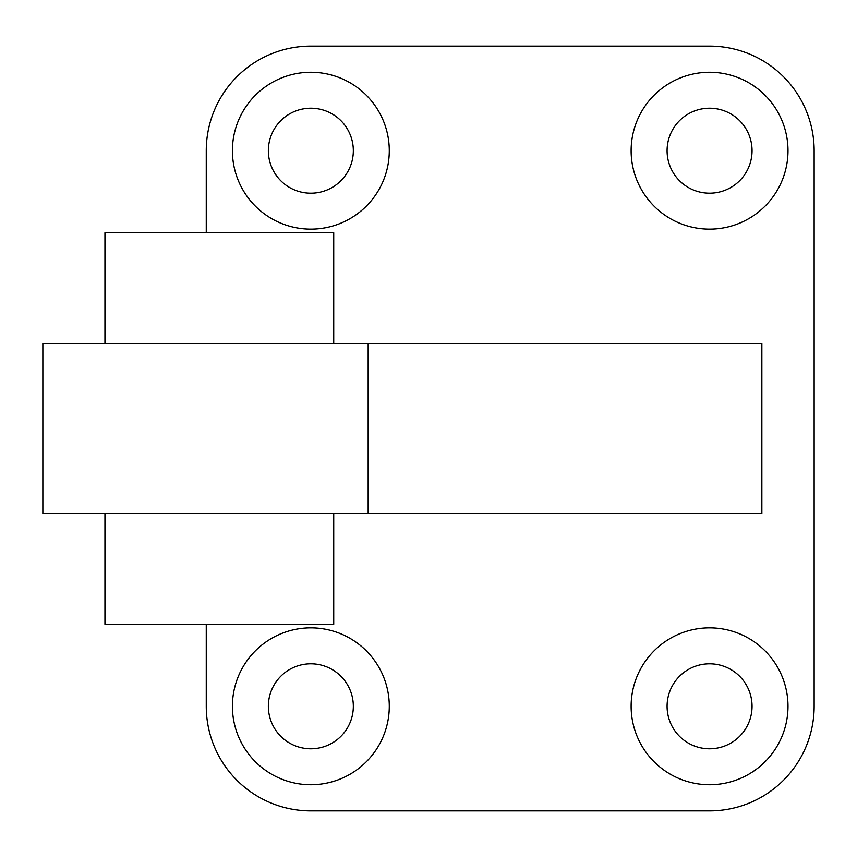 <?xml version="1.0" encoding="UTF-8"?>
<svg xmlns="http://www.w3.org/2000/svg" width="857" height="857" viewBox="0 0 857 857"><rect width="100%" height="100%" fill="white"/><g stroke="black" fill="none" stroke-linecap="round" stroke-linejoin="round"><path stroke-width="1.29" d="M310.845 784.733A78.437 78.437 0 0 0 378.773 667.078A78.437 78.437 0 0 0 242.917 667.078A78.437 78.437 0 0 0 310.845 784.733M310.845 72.267A78.437 78.437 0 0 1 378.773 189.922A78.437 78.437 0 0 1 242.917 189.922A78.437 78.437 0 0 1 310.845 72.267M709.564 784.733A78.437 78.437 0 0 0 777.492 667.078A78.437 78.437 0 0 0 641.636 667.078A78.437 78.437 0 0 0 709.564 784.733M709.564 72.267A78.437 78.437 0 0 1 777.492 189.922A78.437 78.437 0 0 1 641.636 189.922A78.437 78.437 0 0 1 709.564 72.267M206.258 624.271L206.258 706.297A104.586 104.586 0 0 0 310.845 810.883L709.564 810.883A104.586 104.586 0 0 0 814.15 706.297L814.15 150.703A104.586 104.586 0 0 0 709.564 46.117L310.845 46.117A104.586 104.586 0 0 0 206.258 150.703L206.258 232.729M368.167 513.472L761.862 513.472L761.862 343.528L42.85 343.528L42.85 513.472L368.167 513.472L368.167 343.528M709.564 108.218A42.486 42.486 0 0 1 746.361 171.946A42.486 42.486 0 0 1 672.777 171.946A42.486 42.486 0 0 1 709.564 108.218M709.564 748.782A42.486 42.486 0 0 0 746.361 685.054A42.486 42.486 0 0 0 672.777 685.054A42.486 42.486 0 0 0 709.564 748.782M310.845 108.218A42.486 42.486 0 0 1 347.642 171.946A42.486 42.486 0 0 1 274.047 171.946A42.486 42.486 0 0 1 310.845 108.218M310.845 748.782A42.486 42.486 0 0 0 347.642 685.054A42.486 42.486 0 0 0 274.047 685.054A42.486 42.486 0 0 0 310.845 748.782M104.95 343.528L104.95 232.729L333.727 232.729L333.727 343.528M104.95 513.472L104.95 624.271L333.727 624.271L333.727 513.472"/></g></svg>

